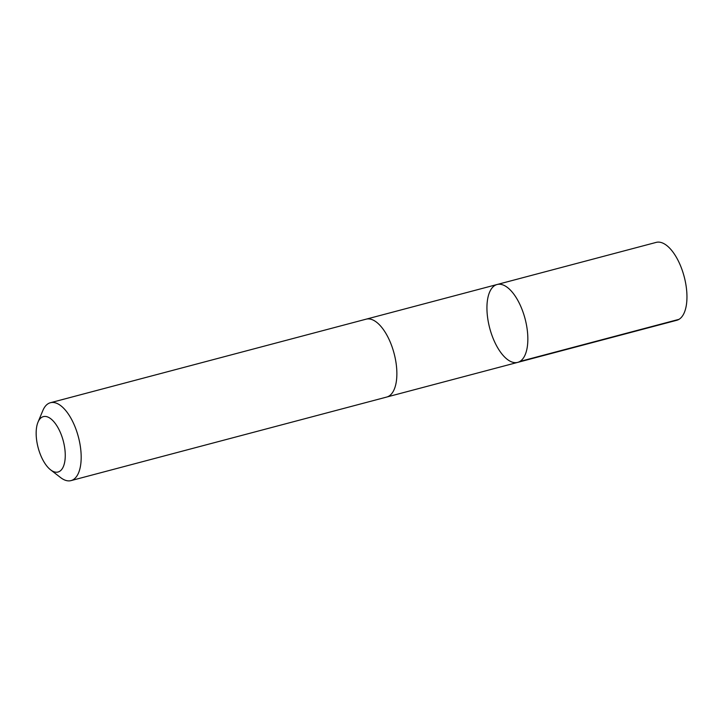 <?xml version="1.0" encoding="UTF-8"?>
<svg xmlns="http://www.w3.org/2000/svg" width="723" height="723" viewBox="0 0 723 723"><rect width="100%" height="100%" fill="white"/><g stroke="black" fill="none" stroke-linecap="round" stroke-linejoin="round"><path stroke-width="1.08" d="M487.04 311.658A40.271 18.283 75.2 0 1 497.09 284.51A40.271 18.283 75.2 0 1 525.07 318.762A40.271 18.283 75.2 0 1 517.704 362.377A40.271 18.283 75.2 0 1 487.04 311.658M676.8 320.271A40.28 18.283 -104.8 0 0 686.85 293.113A40.28 18.283 -104.8 0 0 656.186 242.395L497.09 284.51A40.271 18.283 75.2 0 1 525.07 318.762A40.271 18.283 75.2 0 1 517.704 362.377L676.8 320.271M50.61 469.851L60.578 477.56A40.28 18.283 -104.8 0 0 71.026 480.605L386.715 397.054A40.28 18.283 -104.8 0 0 396.764 369.896A40.28 18.283 -104.8 0 0 366.1 319.177L50.411 402.729A40.28 18.283 -104.8 0 0 42.847 410.547L37.994 422.187A28.649 13.005 -104.8 0 0 50.61 469.851A28.649 13.005 -104.8 0 0 65.187 452.706A28.649 13.005 -104.8 0 0 53.638 421.473A28.649 13.005 -104.8 0 0 37.994 422.187M71.026 480.605A40.28 18.283 -104.8 0 0 81.075 453.457A40.28 18.283 -104.8 0 0 50.411 402.729M519.891 361.446L678.996 319.34M387.067 396.945L517.704 362.377M366.462 319.087L497.09 284.51"/></g></svg>
